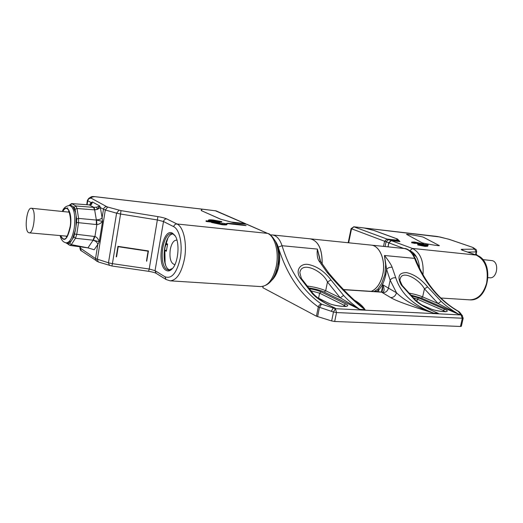 <?xml version="1.0" encoding="UTF-8"?>
<svg xmlns="http://www.w3.org/2000/svg" width="523" height="523" viewBox="0 0 523 523"><rect width="100%" height="100%" fill="white"/><g stroke="black" fill="none" stroke-linecap="round" stroke-linejoin="round"><path stroke-width="0.78" d="M167.02 240.122L166.105 243.287L167.589 244.097L166.347 251.256L164.869 250.425L165.111 263.004M166.105 243.287L167.53 244.45M174.963 264.553L174.453 264.566C170.681 263.115 169.289 258.094 170.263 249.504C171.511 243.476 173.577 240.351 176.46 240.135L176.99 240.234M167.831 238.279L165 247.477C163.961 253.897 164.163 259.722 165.608 264.958M165.771 243.934L166.752 244.019M93.016 196.681L90.839 197.988L88.773 198.354L90.982 197.04L94.866 196.687L201.871 209.128L201.159 210.54L220.51 219.189L233.539 222.713L246.836 224.256L267.58 233.389C274.902 236.18 279.21 252.014 276.262 266.285C273.163 279.387 268.018 286.159 260.82 286.591L170.145 280.831C176.689 280.302 181.461 273.019 184.456 258.977C187.299 243.823 183.671 227.087 177.134 224.066L166.745 218.908C164.882 218.065 161.934 217.3 157.9 216.614L149.212 269.018L112.419 263.657L120.578 214.031L157.606 219.993L163.509 221.536L173.826 226.747C179.644 229.695 182.789 244.529 180.291 258.166C176.787 273.032 171.675 279.236 164.961 276.772L155.043 270.653L163.509 221.536C163.98 219.784 165.059 218.908 166.745 218.908M122.709 247.065L118.237 246.693L148.081 251.197L146.532 260.768M147.002 257.545L146.878 258.277M147.055 257.558L147.46 254.858M116.57 256.826L116.217 256.8L117.937 246.346L148.447 250.955L146.688 261.304M116.217 256.8L116.564 256.852L118.237 246.693M166.085 270.339C155.932 265.161 162.457 227.185 172.551 233.206L174.996 235.579C180.069 242.495 178.408 262.723 172.27 268.77C170.171 270.973 168.105 271.496 166.085 270.339M211.665 221.942L211.312 221.615C213.109 221.262 215.862 221.667 219.582 222.844L220.078 223.243L219.634 223.419M211.338 221.445L210.847 222.02L207.043 221.608L206.01 221.327L206.108 220.771L211.338 221.445L206.108 220.771M219.483 222.268L219.588 221.719L221.83 221.628L221.732 222.177L219.483 222.268L212.469 220.948L208.723 220.994M208.376 220.954L208.409 220.203L208.716 220.569C208.893 220.209 210.174 220.15 212.567 220.399L219.588 221.719M227.087 223.994L226.982 224.55C226.76 224.982 225.204 225.053 222.314 224.766L211.397 222.452L211.495 221.896L222.419 224.204C225.308 224.491 226.858 224.426 227.087 223.994L222.857 223.197C222.661 223.543 221.399 223.596 219.065 223.36L211.495 221.896M87.112 204.761L87.753 200.721L91.094 202.551L92.453 202.009L99.749 205.977L96.65 207.2L97.291 209.422L94.656 209.873L96.324 219.797C98.971 219.876 100.9 219.202 102.103 217.784L100.364 207.618L97.291 209.422L99.749 205.977L100.364 207.618L105.313 209.998L107.712 207.043L106.79 206.709C105.031 206.696 103.927 207.566 103.469 209.318L102.103 217.784L102.56 221.399C100.697 223.393 98.795 224.452 96.853 224.57L96.592 220.078L102.56 221.399L99.272 241.757L97.801 244.476C97.193 242.221 95.604 240.848 93.035 240.345L87.929 247.863L94.173 249.739L97.801 244.476L95.526 258.584L96.618 261.225M96.65 207.2L93.454 207.356L94.656 209.873L77.025 208.507L75.861 205.964L93.454 207.356M94.898 209.9L94.009 207.402L89.296 204.924L71.566 203.578L69.043 205.493M72.906 206.507L75.606 212.469L76.123 215.777L75.992 226.348L75.384 230.225L72.488 238.998L71.128 241.09L67.879 242.966L66.428 242.842C69.905 242.45 72.514 237.56 74.253 228.172C75.652 215.156 74.161 207.598 69.781 205.519L71.592 205.742L74.22 207.271L75.861 205.964L71.913 203.689L70.291 204.983L71.592 205.742M67.153 208.631L67.728 207.794M69.134 245.071L68.598 243.757L69.722 243.254L71.324 244.633L87.929 247.863L70.108 245.45L71.324 244.633L75.462 238.292L76.704 234.546L78.528 222.935L78.581 218.405L96.369 220.065L96.33 224.544L96.853 224.57L94.931 236.546L93.369 240.214L99.272 241.757C98.213 238.782 96.762 237.05 94.931 236.546L94.421 236.474L93.035 240.345M93.369 240.214L75.462 238.292L73.848 236.899L75.384 230.225M89.57 204.924L91.094 202.551L90.832 204.297M90.937 204.166L90.407 204.656L91.571 204.401L92.453 202.009L90.91 204.199M91.571 204.401L89.217 205.003M31.981 208.481L31.341 208.246C26.778 207.226 24.045 230.002 28.412 232.545L29.151 232.833C33.72 233.918 36.433 210.677 31.981 208.481M201.871 209.128L201.865 209.631M215.136 210.671L244.914 223.524L231.081 222.007L220.745 219.248M231.081 222.007L231.552 222.177M220.752 219.215L201.381 210.638M202.107 209.154L216.077 210.874L202.133 209.128L201.394 210.566M322.175 264.076C322.377 249.366 318.455 240.959 310.407 238.854L371.042 245.097C379.744 245.496 385.954 260.637 382.744 274.483C380.633 283.257 376.802 288.879 371.265 291.357M386.072 241.789L388.713 242.777L391.106 240.573L388.484 239.606L386.072 241.789L385.065 246.542M388.713 242.777L388.144 246.411M387.889 246.836L387.981 246.392M388.046 246.849L388.903 242.849L403.9 248.484M409.149 250.458L411.706 251.668C416.256 254.806 418.864 260.264 419.531 268.038M409.261 250.537L409.823 250.726M412.157 251.968L409.927 251.02M388.903 242.849L391.322 240.652L399.971 241.587L397.441 238.985L374.004 230.447L364.694 228.061L439.915 236.984M415.282 242.979L415.184 243.45L411.66 242.777L411.764 242.306L415.282 242.979L417.334 242.724L423.597 243.947L423.493 244.418L415.242 243.175M411.66 242.777L411.764 242.306M427.807 245.79L427.703 246.261L425.094 246.385L417.766 244.993L417.87 244.516L425.199 245.908L427.807 245.79L426.899 245.13L424.996 245.477L417.87 244.516M424.277 244.372L428.167 244.921L424.277 244.372L424.173 244.836L426.86 245.287M427.33 245.339L428.062 245.385L428.167 244.921M418.668 244.411L417.354 243.77L418.675 243.711C421.924 244.208 423.937 244.757 424.728 245.359L424.63 245.437M364.211 227.976L364.694 228.061M476.133 254.08L477.218 255.433M482.716 259.571L492.444 260.67C499.602 262.67 497.046 278.851 489.757 277.772L488.122 277.635M397.297 239.652L397.441 238.985M391.106 240.573L399.193 241.508M388.484 239.606L398.474 240.691L399.206 241.449M349.946 234.271L351.103 228.61L384.595 241.24L383.503 246.385M398.003 240.639L396.303 238.619L373.821 230.427L363.988 227.956M423.597 243.947L414.334 241.999L411.666 242.116M426.807 245.529L426.899 245.13M424.48 245.418L420.302 243.973L417.478 243.796L418.714 244.411M418.982 244.372L421.479 244.516L420.714 244.241L423.009 245.065L419.779 244.529M412.719 252.387L411.549 252.498M412.385 253.446L414.543 254.145M415.563 255.466L412.582 253.694M412.863 254.06L416.439 256.865M219.399 223.393L219.935 223.216C218.581 222.314 216.006 221.726 212.214 221.451L211.449 221.641L211.893 222.007M212.678 222.098L213.593 221.857L218.836 222.831L212.678 222.098M213.593 221.857L213.515 222.295M208.651 220.987L208.716 220.621M221.83 221.628L213.168 220C210.213 219.693 208.625 219.765 208.409 220.203M172.603 268.384L168.818 270.09L167.066 269.522C158.181 265.122 162.516 232.088 171.806 233.748L173.231 234.18L175.297 236.063M172.78 233.977C163.843 234.677 160.594 265.547 169.001 269.659L169.772 270.025M164.614 250.229L166.497 250.393M167.497 244.62L165.641 244.457M277.131 245.993L277.641 246.385M276.281 271.411L277.693 269.522M275.778 274.229L275.124 274.49M277.412 247.091L278.014 247.457M275.229 275.222L274.66 275.529M279.125 252.419L278.04 250.321M278.524 256.865L278.386 262.945L277.844 265.037M334.681 321.482L336.524 312.558L463.188 318.265L461.345 326.274L460.456 326.463L334.681 321.482L331.647 320.945L316.415 316.199L262.834 287.689L263.062 286.46M331.647 320.945L333.491 312.015L318.298 306.923C318.893 305.177 319.971 304.255 321.54 304.164L335.406 308.701L333.491 312.015L336.524 312.558L335.406 308.701L461.057 314.944L458.246 311.368L459.109 311.728M317.585 316.663L319.475 307.367L321.54 304.164C303.471 291.612 290.304 272.13 282.047 245.712L317.376 249.085L320.632 261.552L328.581 272.843C339.172 285.447 348.939 295.593 357.882 303.288L357.876 303.281M357.882 303.288L365.061 309.642C354.692 302.268 342.068 289.886 327.176 272.496L318.991 260.957C317.33 258.31 316.788 254.355 317.376 249.085L319.932 260.049M354.339 300.143C359.124 302.837 362.694 306.001 365.061 309.642L359.7 309.374C353.038 304.621 347.671 299.967 343.591 295.417L340.27 297.822L327.47 281.982C322.639 270.692 301.379 260.663 299.856 272.699L301.34 278.406L313.493 294.044L312.283 293.521C316.363 298.195 324.018 303.072 335.263 308.145L333.21 308.047L331.288 311.355M306.556 285.944C314.251 286.898 320.625 288.506 325.679 290.749L327.47 281.982L330.974 279.942C324.522 271.417 316.977 266.259 308.348 264.475C300.575 263.108 295.096 270.13 300.006 277.7L301.34 278.406M392.158 267.279C391.309 264.86 388.746 260.931 384.464 255.499L386.602 269.41C388.007 267.737 389.857 267.024 392.158 267.279L395.774 277.837C400.925 293.749 413.503 305.491 433.521 313.074C410.215 306.014 395.944 300.849 390.701 297.58C393.59 297.548 395.519 295.946 396.493 292.775L390.171 280.223L386.602 269.41L385.745 274.915C384.359 281.322 382.065 286.271 378.868 289.755L376.344 291.69M380.953 291.991L343.493 289.546M382.47 290.357L382.934 284.858C384.575 289.304 384.451 291.703 382.568 292.043M410.039 294.841L421.361 298.11L458.913 314.349C451.395 309.904 445.465 305.563 441.111 301.326L438.117 303.556L422.636 296.901L424.434 288.814C419.211 279.099 401.664 269.358 400.16 279.223L400.16 279.23C399.382 279.105 400.075 281.197 402.246 285.493L415.393 300.052M463.188 318.265L462.038 315.232L460.58 314.434L458.913 314.349L438.117 303.556L424.434 288.814L427.637 286.924C420.995 278.994 413.961 274.229 406.521 272.62C398.761 272.62 397.009 276.752 401.265 285.015L402.246 285.493M430.939 310.067L433.665 311.329C426.722 308.302 420.629 304.543 415.399 300.058L414.53 299.718C418.916 304.066 426.833 308.596 438.261 313.31L433.521 313.074C416.864 307.439 404.521 300.673 396.493 292.775L388.465 288.147L390.171 280.223C391.452 278.282 393.322 277.484 395.774 277.837M385.641 264.906L384.915 274.673L381.679 283.388L384.863 274.653L385.641 264.906L384.464 255.499L414.576 258.375C424.022 282.322 438.581 299.986 458.246 311.368L459.809 312.414L462.012 315.206M374.141 291.546L377.972 289.003L381.679 283.388M371.317 291.363C376.854 288.886 380.685 283.257 382.79 274.483C386.007 260.644 379.796 245.503 371.095 245.104M318.991 260.957L320.632 261.552M272.11 279.975C275.346 276.772 277.621 271.98 278.936 265.606C280.151 258.944 279.923 252.786 278.243 247.124L282.047 245.712C279.825 239.109 276.575 235.513 272.3 234.932L310.348 238.848C318.376 240.933 322.305 249.314 322.122 263.991M313.493 294.044C318.115 298.574 323.56 302.399 329.85 305.51L326.633 303.791M359.7 309.374L340.27 297.822L325.679 290.749L324.234 292.056L359.7 309.374M316.415 316.199L318.298 306.923C299.947 294.024 286.597 274.091 278.243 247.124C277.059 243.404 275.399 240.704 273.261 239.024M246.235 224.099L267.58 233.389L176.983 223.988C175.27 223.994 174.179 224.89 173.695 226.675M164.961 276.772L166.066 279.504L156.148 273.339L155.043 270.653L149.212 269.018L148.597 271.313L111.902 265.998L112.419 263.657L108.477 262.801L109.457 265.462M246.13 225.622L226.649 223.517C225.642 222.687 243.352 224.57 246.13 225.622M107.712 207.043L120.97 210.632L157.9 216.614M106.79 206.709L90.839 197.988M118.983 210.207L116.596 213.181L120.578 214.031L120.97 210.632M111.902 265.998L98.337 261.997L97.343 259.349L105.313 209.998L116.596 213.181L108.477 262.801L95.526 258.584L79.908 247.797C80.215 249.817 80.673 250.811 81.294 250.785L80.241 248.242L80.457 246.849M88.779 198.354L87.406 200.368L87.753 200.721C88.191 199.028 89.263 198.197 90.969 198.217M75.606 212.469L75.09 209.187L77.025 208.507L78.581 218.405L76.639 219.085L76.123 215.777M75.09 209.187L74.22 207.271M72.488 238.998L73.848 236.899M94.421 236.474L74.782 234.088M75.992 226.348L76.6 222.484L96.33 224.544M76.6 222.484L76.639 219.085M68.598 243.757L67.389 242.927M69.722 243.254L71.128 241.09M70.291 204.983L69.154 205.487M70.259 204.571L68.879 205.5M60.498 235.605C64.068 242.607 67.336 239.828 70.304 227.25C72.697 213.358 67.107 202.303 62.675 211.514M62.838 211.527C67.192 202.846 72.52 213.73 70.206 227.191C67.356 239.377 64.172 242.188 60.661 235.618M66.558 236.546L65.774 236.069M67.951 212.063L68.801 211.743M246.176 224.092L244.914 223.524L245.418 224.007M348.658 242.796L351.534 228.865L353.862 226.799L351.103 228.61M422.996 274.64C423.937 261.415 420.459 252.701 412.555 248.51L409.816 250.707M440.739 298.012L469.654 299.842C477.8 299.607 483.461 293.998 486.632 283.021C488.776 269.012 485.246 259.676 476.048 255.021L463.032 250.491L476.329 255.087L412.294 248.405L391.322 240.652M467.706 252.079L476.185 251.923L475.525 254.806M463.032 250.491C461.031 249.759 460.678 249.366 461.972 249.308L474.675 249.144L472.413 247.281L449.486 239.429L439.771 236.945M423.303 237.167C421.571 236.409 406.26 233.833 406.567 234.33L421.891 242.692C423.604 243.47 439.954 246.235 439.346 245.62L423.303 237.167M474.675 249.144L476.185 251.923L476.656 251.805C476.538 250.112 476.218 249.301 475.701 249.366M475.727 249.386L474.851 249M472.413 247.281L448.557 239.161M448.695 239.194L437.463 236.501L364.439 228.008M387.713 239.711L387.007 239.057L384.595 241.24L386.105 241.665M397.872 240.247L387.007 239.057L353.862 226.799L364.511 228.041M463.365 250.569L461.972 249.308M425.147 245.104L425.251 244.633M427.958 244.927L427.86 245.398M210.952 221.458L210.847 222.02M207.043 221.608L207.141 221.046M262.834 287.689L262.997 286.866M343.591 295.417L330.974 279.942M300.006 277.7L312.283 293.521M327.176 272.496L328.581 272.843M343.644 289.703L381.725 292.18L382.45 292.671C385.49 292.756 387.497 291.246 388.465 288.147L382.934 284.858L381.411 291.971M390.701 297.58L382.45 292.671M308.021 287.82C314.643 288.755 320.05 290.167 324.234 292.056M410.79 295.632L418.662 297.947L444.674 309.224C453.578 312.917 437.784 312.12 429.677 308.42L421.891 304.981M308.733 288.696C313.748 289.356 317.86 290.415 321.07 291.86L345.579 303.876C354.11 307.831 335.42 306.883 327.882 302.922L317.631 297.777M377.972 289.003L378.868 289.755L378.423 291.827M375.606 290.853L376.272 291.684M462.515 315.748L461.057 314.944L462.299 318.435L460.456 326.463M441.111 301.326L427.637 286.924M401.265 285.015L414.53 299.718M384.915 274.673L385.745 274.915M371.121 245.104L403.756 248.471C408.443 249.085 412.052 252.387 414.576 258.375L415.497 258.878C424.97 282.773 439.418 300.326 458.841 311.538L459.809 312.414M421.361 298.11L422.636 296.901C418.733 295.286 413.955 293.978 408.313 292.972M412.837 297.679L417.38 299.163L418.662 297.947M416.896 301.34L417.38 299.163L443.36 310.492L443.105 311.616M444.674 309.224L443.36 310.492L445.295 311.636M421.643 304.817L429.677 308.42M310.361 290.625L319.612 293.174L321.07 291.86M318.599 298.175L319.612 293.174L344.088 305.249L343.833 306.458M345.579 303.876L344.088 305.249L345.651 306.341M317.337 297.535L327.882 302.922M268.194 233.552C269.861 233.794 272.248 236.344 275.36 241.201C278.007 247.248 278.962 254.289 278.223 262.337C275.869 277.484 270.071 285.565 260.82 286.591M98.337 261.997L81.294 250.785M87.406 200.368L86.72 204.728M80.071 246.797L79.908 247.797M65.754 242.744L70.147 245.457M90.407 204.656L89.296 204.924M88.851 204.892L71.559 203.578M60.132 235.572C61.171 240.05 63.276 242.476 66.428 242.842M69.781 205.519C66.12 205.814 63.629 207.794 62.309 211.475M66.911 236.618L66.382 236.69C66.022 235.788 66.741 240.207 70.043 226.982C71.906 219.32 68.441 209.409 68.644 211.554L69.147 211.737M31.341 208.246L69.069 212.175M29.151 232.833L66.898 236.174M90.982 197.04C91.505 196.537 92.748 196.406 94.715 196.641L201.891 209.102M245.516 223.681L216.077 210.874M475.937 254.949L476.656 251.805M475.675 249.347L473.25 247.634M476.146 254.047L477.506 255.564M348.187 242.744L349.926 234.297M364.152 227.976L353.659 226.753M463.313 250.55L462.417 250.262M476.329 255.087C495.203 260.663 489.267 301.928 469.654 299.842M156.148 273.339C154.971 272.64 152.454 271.967 148.597 271.313M166.066 279.504L170.145 280.831M276.392 243.679C279.406 249.484 280.184 256.734 278.733 265.429C277.674 270.594 275.948 274.68 273.555 277.687M272.3 234.932L270.515 234.925M382.476 290.33L381.542 291.945M403.756 248.471C407.731 248.17 411.647 251.641 415.497 258.878M429.945 308.478C435.319 311.218 447.976 312.159 445.91 311.525L445.714 311.695M328.267 303.026C333.334 306.066 348.442 306.994 346.141 306.21"/></g></svg>
